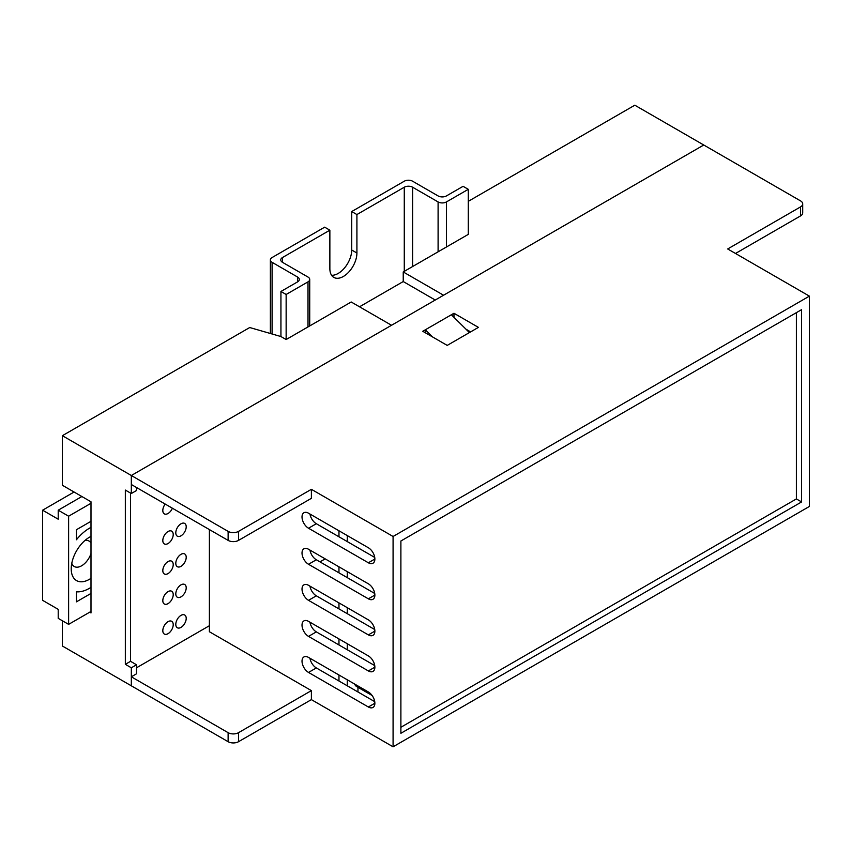 <?xml version="1.0" encoding="UTF-8"?>
<svg xmlns="http://www.w3.org/2000/svg" width="852" height="852" viewBox="0 0 852 852"><rect width="100%" height="100%" fill="white"/><g stroke="black" fill="none" stroke-linecap="round" stroke-linejoin="round"><path stroke-width="1.28" d="M468.28 201.338L634.804 105.201L703.763 145.01L443.562 295.229L403.23 271.948L468.28 234.385L468.28 189.325L446.427 201.935A5.889 3.397 180 0 1 438.098 201.935L412.602 187.216A5.889 3.397 0 0 0 404.274 187.216L356.913 214.555L356.913 253.012A19.138 11.044 120 0 1 348.564 272.278A19.138 11.044 120 0 1 333.824 277.401A19.138 11.044 120 0 1 329.862 268.636L329.862 230.178L282.502 257.528A5.889 3.397 0 0 0 280.777 259.924A5.889 3.397 0 0 0 282.502 262.331L307.998 277.049A5.889 3.397 180 0 1 309.723 279.456A5.889 3.397 180 0 1 307.998 281.863L286.144 294.472L280.936 291.469L297.593 281.863A5.889 3.397 0 0 0 299.318 279.456A5.889 3.397 0 0 0 297.593 277.049L272.097 262.331A5.889 3.397 180 0 1 270.372 259.924A5.889 3.397 180 0 1 272.097 257.528L324.655 227.175L329.862 230.178M131.325 667.787L136.533 664.784L136.533 673.794L131.325 676.797L131.325 685.817L131.325 667.787L125.34 664.326L130.548 661.322L136.533 664.784M89.694 612.205L90.994 612.95L90.994 501.785L62.377 485.267L62.377 435.692L249.721 327.53L280.936 336.54L286.144 339.543L351.194 301.991L391.526 325.272L131.325 475.501L131.325 493.521L136.533 490.518L136.533 487.514M435.234 300.032L403.23 281.554L359.523 306.795M403.23 281.554L403.23 271.948M62.377 620.767L62.377 646.008L228.123 741.698L228.123 732.677L131.325 676.797M130.548 661.322L130.548 493.074L130.548 661.322M62.377 435.692L131.325 475.501L131.325 484.511L228.123 540.392L228.123 531.382L131.325 475.501L703.763 145.01L800.55 200.891A7.359 4.249 0 0 1 802.712 203.894L802.712 212.904A7.359 4.249 180 0 1 800.55 215.907L735.5 253.47M131.325 493.521L125.34 490.07L125.34 664.326M432.667 337.009L425.35 329.777L425.35 332.781M425.35 329.777L451.368 314.761L469.409 332.578M90.994 536.419A25.762 14.867 120 0 0 89.439 537.239A25.762 14.867 120 0 0 71.217 568.785A25.762 14.867 120 0 0 90.994 578.327M71.77 563.321A14.718 8.499 120 0 0 74.273 566.516A14.718 8.499 120 0 0 90.994 553.598M90.994 527.377A36.796 21.247 120 0 0 76.424 539.763L76.424 529.731L90.994 521.317M90.994 593.429L76.424 601.842L76.424 591.799A36.796 21.247 120 0 0 90.994 587.358M74.081 492.019L42.6 510.199L42.6 600.33L58.213 609.35L58.213 618.36L68.618 624.367L90.994 611.448M90.994 503.287L68.618 516.205L58.213 510.199L58.213 519.209L42.6 510.199M68.618 516.205L68.618 624.367M90.994 543.118A14.718 8.499 120 0 0 88.991 541.02A14.718 8.499 120 0 0 84.976 540.456M81.888 496.524L58.213 510.199M181.007 615.368A7.359 4.249 120 0 0 176.194 621.853A7.359 4.249 120 0 0 177.322 627.754A7.359 4.249 120 0 0 181.007 627.391A7.359 4.249 120 0 0 185.811 620.906A7.359 4.249 120 0 0 184.682 615.006A7.359 4.249 120 0 0 181.007 615.368M181.007 584.845A7.359 4.249 120 0 0 176.194 591.331A7.359 4.249 120 0 0 177.322 597.231A7.359 4.249 120 0 0 181.007 596.858A7.359 4.249 120 0 0 185.811 590.372A7.359 4.249 120 0 0 184.682 584.483A7.359 4.249 120 0 0 181.007 584.845M181.007 554.322A7.359 4.249 120 0 0 176.194 560.808A7.359 4.249 120 0 0 177.322 566.697A7.359 4.249 120 0 0 181.007 566.335A7.359 4.249 120 0 0 185.811 559.849A7.359 4.249 120 0 0 184.682 553.949A7.359 4.249 120 0 0 181.007 554.322M181.007 523.788A7.359 4.249 120 0 0 176.194 530.274A7.359 4.249 120 0 0 177.322 536.174A7.359 4.249 120 0 0 181.007 535.812A7.359 4.249 120 0 0 185.811 529.326A7.359 4.249 120 0 0 184.682 523.426A7.359 4.249 120 0 0 181.007 523.788M168.014 621.662A7.359 4.249 120 0 0 163.211 628.148A7.359 4.249 120 0 0 164.34 634.048A7.359 4.249 120 0 0 168.014 633.686A7.359 4.249 120 0 0 172.818 627.2A7.359 4.249 120 0 0 171.699 621.3A7.359 4.249 120 0 0 168.014 621.662M168.014 561.574A7.359 4.249 120 0 0 163.211 568.06A7.359 4.249 120 0 0 164.34 573.96A7.359 4.249 120 0 0 168.014 573.598A7.359 4.249 120 0 0 172.818 567.112A7.359 4.249 120 0 0 171.699 561.212A7.359 4.249 120 0 0 168.014 561.574M168.014 531.531A7.359 4.249 120 0 0 163.211 538.017A7.359 4.249 120 0 0 164.34 543.917A7.359 4.249 120 0 0 168.014 543.555A7.359 4.249 120 0 0 172.818 537.069A7.359 4.249 120 0 0 171.699 531.169A7.359 4.249 120 0 0 168.014 531.531M165.203 504.065A7.359 4.249 120 0 0 164.34 513.873A7.359 4.249 120 0 0 168.014 513.5A7.359 4.249 120 0 0 172.392 508.218M168.014 591.618A7.359 4.249 120 0 0 163.211 598.104A7.359 4.249 120 0 0 164.34 604.004A7.359 4.249 120 0 0 168.014 603.642A7.359 4.249 120 0 0 172.818 597.156A7.359 4.249 120 0 0 171.699 591.256A7.359 4.249 120 0 0 168.014 591.618M331.577 275.271A19.138 11.044 120 0 0 351.716 250.009L351.716 211.552L404.274 181.21A5.889 3.397 180 0 1 412.602 181.21L438.098 195.928A5.889 3.397 0 0 0 446.427 195.928L463.083 186.322L468.28 189.325M286.144 339.543L286.144 294.472M280.936 336.54L280.936 291.469M351.716 211.552L356.913 214.555M470.623 331.886L466.001 329.213M228.123 531.382A7.359 4.249 0 0 0 238.528 531.382L311.385 489.314L311.385 498.335L238.528 540.392A7.359 4.249 180 0 1 228.123 540.392M136.533 667.787L209.39 625.719M319.969 561.873L325.176 558.869M228.123 732.677A7.359 4.249 0 0 0 238.528 732.677L311.385 690.621L209.39 631.737L209.39 529.582M800.55 215.907L800.55 206.898L727.693 248.965L809.4 296.134L393.081 536.483L311.385 489.314M800.55 206.898A7.359 4.249 0 0 0 802.712 203.894M238.528 732.677L238.528 741.698L311.385 699.63L393.081 746.799L809.4 506.45L809.4 296.134M238.528 741.698A7.359 4.249 180 0 1 228.123 741.698M447.204 345.401L478.43 327.381L453.967 313.259L422.752 331.279L447.204 345.401M400.887 733.284L801.594 501.935L801.594 309.649L400.887 540.999L400.887 733.284M393.081 746.799L393.081 536.483M308.52 585.313L368.362 619.862A9.202 5.314 60 0 1 374.379 627.967A9.202 5.314 60 0 1 372.963 635.336A9.202 5.314 60 0 1 368.362 634.889L308.52 600.33A9.202 5.314 60 0 1 302.513 592.225A9.202 5.314 60 0 1 303.919 584.855A9.202 5.314 60 0 1 308.52 585.313M308.52 549.252L368.362 583.812A9.202 5.314 60 0 1 374.379 591.916A9.202 5.314 60 0 1 372.963 599.286A9.202 5.314 60 0 1 368.362 598.828L308.52 564.28A9.202 5.314 60 0 1 302.513 556.175A9.202 5.314 60 0 1 303.919 548.805A9.202 5.314 60 0 1 308.52 549.252M308.52 513.202L368.362 547.751A9.202 5.314 60 0 1 374.379 555.866A9.202 5.314 60 0 1 372.963 563.236A9.202 5.314 60 0 1 368.362 562.778L308.52 528.229A9.202 5.314 60 0 1 302.513 520.125A9.202 5.314 60 0 1 303.919 512.744A9.202 5.314 60 0 1 308.52 513.202M308.52 657.424L368.362 691.973A9.202 5.314 60 0 1 374.379 700.078A9.202 5.314 60 0 1 372.963 707.448A9.202 5.314 60 0 1 368.362 706.99L308.52 672.441A9.202 5.314 60 0 1 302.513 664.336A9.202 5.314 60 0 1 303.919 656.967A9.202 5.314 60 0 1 308.52 657.424M308.52 621.364L368.362 655.912A9.202 5.314 60 0 1 374.379 664.027A9.202 5.314 60 0 1 372.963 671.397A9.202 5.314 60 0 1 368.362 670.939L308.52 636.391A9.202 5.314 60 0 1 302.513 628.286A9.202 5.314 60 0 1 303.919 620.906A9.202 5.314 60 0 1 308.52 621.364M311.385 699.63L311.385 690.621M374.742 629.553L316.326 595.825A9.202 5.314 60 0 1 309.958 586.133M374.742 593.493L316.326 559.775A9.202 5.314 60 0 1 309.958 550.083M374.742 557.442L316.326 523.724A9.202 5.314 60 0 1 309.958 514.033M374.742 701.665L316.326 667.936A9.202 5.314 60 0 1 309.958 658.245M374.742 665.604L316.326 631.886A9.202 5.314 60 0 1 309.958 622.194M453.967 317.327L453.967 313.259M400.887 727.278L796.386 498.931L801.594 501.935M796.386 498.931L796.386 312.652M372.09 695.477L356.722 686.606A12.876 7.434 -60 0 1 354.624 684.039M357.957 691.973L357.957 687.319M338.968 530.775L338.968 536.792M338.968 566.836L338.968 572.842M338.968 602.886L338.968 608.892M338.968 638.947L338.968 644.953M338.968 674.997L338.968 681.004M347.286 535.588L347.286 541.595M347.286 571.639L347.286 577.645M347.286 607.7L347.286 613.706M347.286 643.75L347.286 649.756M347.286 679.8L347.286 685.817M446.427 247.005L446.427 201.935M438.098 251.819L438.098 201.935M412.602 266.538L412.602 187.216M404.274 271.341L404.274 187.216M282.502 262.331L282.502 257.528M307.998 326.923L307.998 281.863M297.593 281.863L297.593 277.049M272.097 333.984L272.097 262.331M351.716 250.009L356.913 253.012M238.528 531.382L238.528 540.392M368.362 670.939L374.869 667.18M308.52 636.391L316.326 631.886M368.362 706.99L374.869 703.241M308.52 672.441L316.326 667.936M368.362 562.778L374.869 559.018M308.52 528.229L316.326 523.724M368.362 598.828L374.869 595.079M308.52 564.28L316.326 559.775M368.362 634.889L374.869 631.13M308.52 600.33L316.326 595.825M309.723 325.933L309.723 279.456M270.372 333.494L270.372 259.924"/></g></svg>
